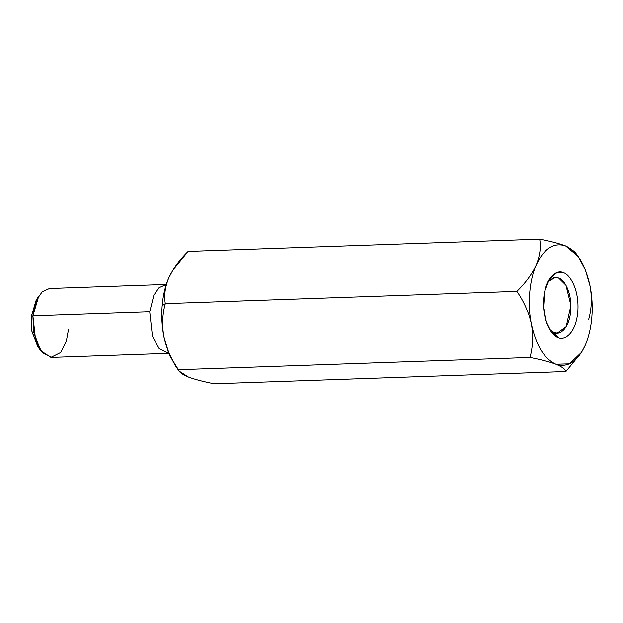 <?xml version="1.0" encoding="UTF-8"?>
<svg xmlns="http://www.w3.org/2000/svg" width="623" height="623" viewBox="0 0 623 623"><rect width="100%" height="100%" fill="white"/><g stroke="black" fill="none" stroke-linecap="round" stroke-linejoin="round"><path stroke-width="0.93" d="M581.384 352.486L565.894 371.448C565.248 369.073 561.915 366.636 555.895 364.136C544.237 358.747 536.068 345.383 531.396 324.061C527.284 304.99 529.355 279.789 536.247 265.024C544.027 248.577 553.816 242.254 565.606 246.054L578.253 256.684L585.425 270.016L590.113 286.121C592.107 297.872 591.64 308.977 588.704 319.443C591.64 308.977 592.107 297.872 590.113 286.121C592.107 296.346 592.691 306.734 591.85 317.278C590.954 327.799 588.758 337.098 585.254 345.165L581.586 352.174L569.453 363.777L555.895 364.136C549.221 361.659 540.585 359.409 529.986 357.384C532.922 346.785 533.389 335.68 531.396 324.061C528.732 312.333 523.896 301.415 516.88 291.299C525.485 282.928 531.933 274.167 536.247 265.024C539.97 255.796 541.114 247.214 539.689 239.294C550.296 241.319 558.932 243.57 565.606 246.054C558.932 243.57 550.296 241.319 539.689 239.294L188.115 251.552L539.689 239.294C541.114 247.214 539.97 255.796 536.247 265.024C531.933 274.167 525.485 282.928 516.88 291.299L165.305 303.557C163.88 295.637 165.025 287.063 168.747 277.835C165.243 285.902 163.047 295.201 162.159 305.722L165.305 303.557L162.159 305.722C163.047 295.201 165.243 285.902 168.747 277.835L172.672 270.429M188.403 376.946L179.237 371.106L178.404 369.634C179.035 372.009 182.368 374.446 188.403 376.946L188.403 376.954C195.061 379.423 203.705 381.673 214.312 383.706L565.894 371.448L214.312 383.706C203.705 381.673 195.061 379.423 188.403 376.946L188.395 376.946M178.349 369.556L169.542 355.297L163.896 336.879C161.894 326.654 161.318 316.266 162.159 305.722C161.318 316.266 161.894 326.654 163.896 336.879L168.576 352.984L175.748 366.316L179.237 371.106M39.202 348.319L31.96 332.051L31.15 317.115L37.458 298.292M166.286 284.361L49.466 288.433L42.216 291.712L37.037 299.141L32.894 315.916L35.62 340.322L42.278 352.54L51.865 357.322L168.693 353.249L159.099 348.459L152.44 336.241L149.722 311.843L153.865 295.076L159.036 287.647L166.279 284.361L159.036 287.647L153.865 295.076L149.722 311.843L32.894 315.916L149.722 311.843L152.44 336.241L159.099 348.459L168.685 353.249M31.15 317.115L31.742 330.875L37.754 346.544L40.659 350.539L33.587 332.106L32.894 315.916L38.758 295.98L36.134 300.161L31.15 317.115L32.894 315.916L31.15 317.115M68.437 329.84L66.35 341.17L60.641 352.439L50.907 357.306L40.659 350.539M172.859 270.125L168.747 277.835C165.025 287.063 163.88 295.637 165.305 303.557C162.369 314.156 161.894 325.261 163.896 336.879C166.551 348.607 171.387 359.526 178.404 369.634C171.387 359.526 166.551 348.607 163.896 336.879C161.894 325.261 162.369 314.156 165.305 303.557L516.88 291.299C523.896 301.415 528.732 312.333 531.396 324.061C533.389 335.68 532.922 346.785 529.986 357.384L178.404 369.634L529.986 357.384C540.585 359.409 549.221 361.659 555.895 364.136C561.915 366.636 565.248 369.073 565.894 371.448L581.586 352.174M168.747 277.835L172.867 270.125L188.115 251.552C179.51 259.931 173.062 268.692 168.747 277.835M585.262 345.15L585.254 345.165C588.758 337.098 590.954 327.799 591.85 317.278C592.691 306.734 592.107 296.346 590.113 286.121C585.433 264.798 577.264 251.443 565.606 246.054C553.816 242.254 544.027 248.577 536.247 265.024C529.355 279.789 527.284 304.99 531.396 324.061C536.068 345.383 544.237 358.747 555.895 364.136C567.693 367.936 577.474 361.613 585.254 345.165M578.253 256.684L574.772 251.894L565.606 246.054M558.083 337.502C552.99 336.848 541.94 322.48 543.684 298.409C545.888 274.509 558.527 269.432 563.418 272.687C568.519 273.341 579.561 287.701 577.817 311.78C575.613 335.672 562.974 340.758 558.083 337.502C562.974 340.758 575.613 335.672 577.817 311.78C579.561 287.701 568.519 273.341 563.418 272.687L556.962 272.492L549.315 279.252L544.681 291.455L543.599 307.474L546.355 322.029L551.145 331.67L558.083 337.502L554.096 332.596L557.312 333.165L566.206 326.701L570.902 305.356L565.949 285.17L558.59 277.905L555.366 277.328L548.014 281.58L553.785 277.554L558.59 277.905C562.896 278.458 572.21 290.575 570.746 310.893C568.885 331.054 558.216 335.345 554.096 332.596L549.681 329.435L554.096 332.596L558.083 337.502"/></g></svg>
